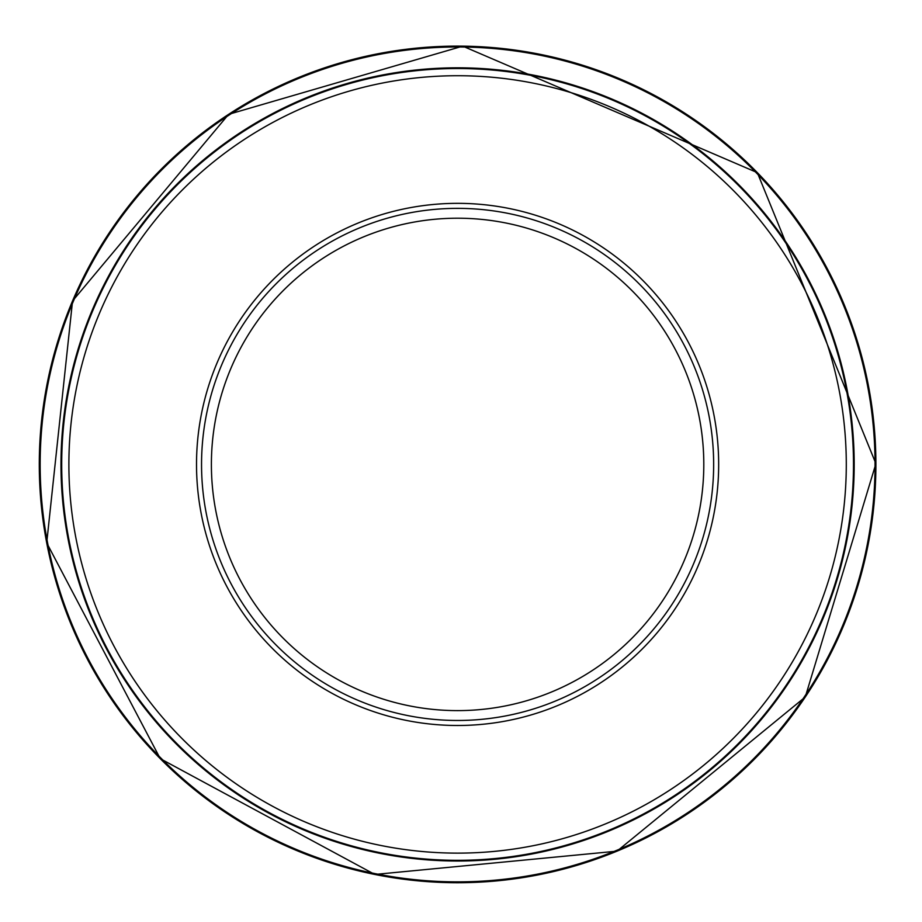<?xml version="1.0" encoding="UTF-8"?>
<svg xmlns="http://www.w3.org/2000/svg" width="922" height="922" viewBox="0 0 922 922"><rect width="100%" height="100%" fill="white"/><g stroke="black" fill="none" stroke-linecap="round" stroke-linejoin="round"><path stroke-width="1.38" d="M713.651 464.423A256.051 256.051 0 0 1 329.569 686.164A256.051 256.051 0 0 1 329.569 242.67A256.051 256.051 0 0 1 713.651 464.423M853.495 464.423A395.895 395.895 0 0 1 259.647 807.28A395.895 395.895 0 0 1 259.647 121.566A395.895 395.895 0 0 1 853.495 464.423M462.729 46.146A418.311 418.311 0 0 0 39.3 461.242A418.311 418.311 0 0 0 456.378 882.723A418.311 418.311 0 0 0 875.9 463.674A418.311 418.311 0 0 0 462.74 46.146L228.644 114.328L72.55 300.964L46.711 542.885L160.255 758.656L374.816 874.448L617.002 851.156L805.263 697.02L875.9 463.662L757.331 172.633L462.74 46.146M463.109 47.022A417.435 417.435 0 0 0 40.165 460.862A417.435 417.435 0 0 0 455.998 881.858A417.435 417.435 0 0 0 875.036 464.054A417.435 417.435 0 0 0 463.109 47.022M467.973 67.951A396.61 396.61 0 0 0 61.083 455.906A396.61 396.61 0 0 0 450.95 860.964A396.61 396.61 0 0 0 854.164 469.206A396.61 396.61 0 0 0 467.973 67.951M703.797 464.423A246.209 246.209 0 0 1 334.49 677.635A246.209 246.209 0 0 1 334.49 251.199A246.209 246.209 0 0 1 703.797 464.423M718.664 464.423A261.064 261.064 0 0 1 327.056 690.509A261.064 261.064 0 0 1 327.056 238.325A261.064 261.064 0 0 1 718.664 464.423M846.292 464.423A388.692 388.692 0 0 1 263.243 801.045A388.692 388.692 0 0 1 263.243 127.801A388.692 388.692 0 0 1 846.292 464.423"/></g></svg>
